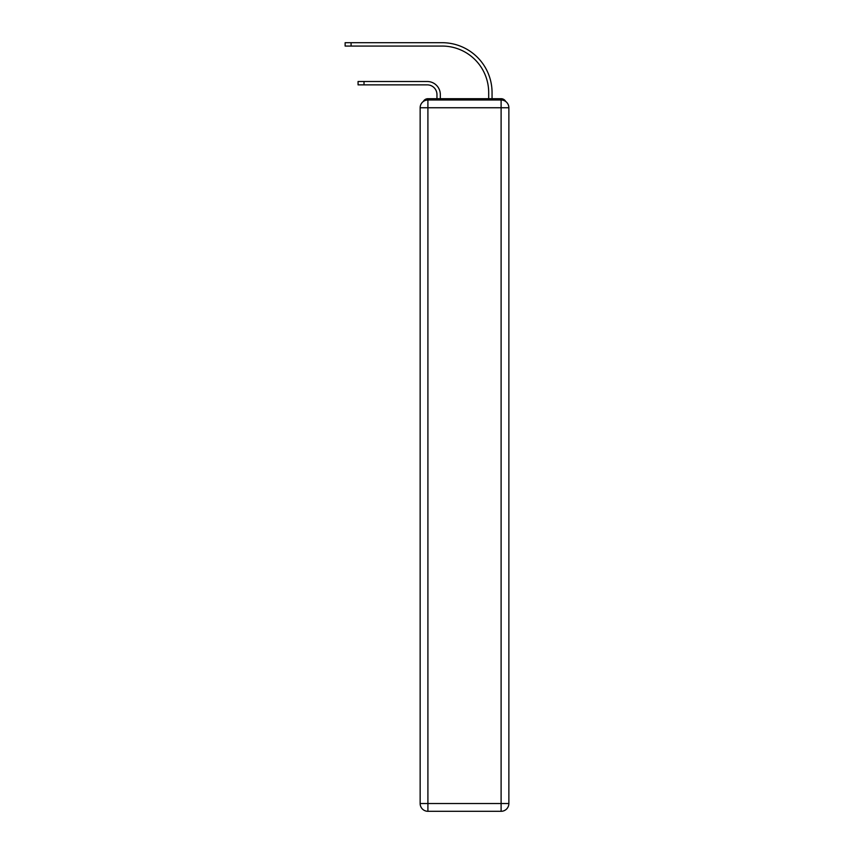 <?xml version="1.0" encoding="UTF-8"?>
<svg xmlns="http://www.w3.org/2000/svg" width="854" height="854" viewBox="0 0 854 854"><rect width="100%" height="100%" fill="white"/><g stroke="black" fill="none" stroke-linecap="round" stroke-linejoin="round"><path stroke-width="1.28" d="M505.707 101.498A5.177 5.177 0 0 0 501.106 98.701L427.907 98.701A5.177 5.177 0 0 0 423.306 101.498M427.907 98.701L436.96 98.701L436.96 94.559A9.704 9.704 0 0 0 427.256 84.866A9.704 9.704 0 0 1 436.96 94.559A9.704 9.704 0 0 0 427.256 84.866A9.704 9.704 0 0 1 436.96 94.559A9.704 9.704 0 0 0 427.256 84.866A9.704 9.704 0 0 1 436.96 94.559A9.704 9.704 0 0 0 427.256 84.866A9.704 9.704 0 0 1 436.96 94.559A9.704 9.704 0 0 0 427.256 84.866A9.704 9.704 0 0 1 436.96 94.559M440.322 98.701L440.322 94.559L440.322 98.701L440.322 94.559L440.322 98.701L440.322 94.559L440.322 98.701L440.322 94.559L440.322 98.701L440.322 94.559L440.322 98.701L444.326 98.701M484.677 98.701L488.691 98.701L488.691 92.616A46.554 46.554 0 0 0 442.126 46.063A46.554 46.554 0 0 1 488.691 92.616A46.554 46.554 0 0 0 442.126 46.063A46.554 46.554 0 0 1 488.691 92.616A46.554 46.554 0 0 0 442.126 46.063A46.554 46.554 0 0 1 488.691 92.616A46.554 46.554 0 0 0 442.126 46.063A46.554 46.554 0 0 1 488.691 92.616A46.554 46.554 0 0 0 442.126 46.063A46.554 46.554 0 0 1 488.691 92.616M492.053 98.701L492.053 92.616L492.053 98.701L492.053 92.616L492.053 98.701L492.053 92.616L492.053 98.701L492.053 92.616L492.053 98.701L492.053 92.616L492.053 98.701L501.106 98.701M358.072 84.866L358.072 81.504L364.017 81.504L364.017 84.866L358.072 84.866L427.256 84.866M427.907 99.993L501.106 99.993A7.761 7.761 0 0 1 508.867 107.753L508.867 803.539A7.761 7.761 0 0 1 501.106 811.3L427.907 811.3L427.907 803.539L501.106 803.539L501.106 107.753L427.907 107.753L427.907 803.539L420.147 803.539L420.147 107.753L427.907 107.753L427.907 99.993A7.761 7.761 0 0 0 420.147 107.753A7.761 7.761 0 0 1 427.907 99.993M420.147 803.539A7.761 7.761 0 0 0 427.907 811.3A7.761 7.761 0 0 1 420.147 803.539M440.322 94.559A13.066 13.066 0 0 0 427.256 81.504L364.017 81.504M345.133 42.7L351.079 42.7L351.079 46.063L345.133 46.063L345.133 42.7M492.053 92.616A49.916 49.916 0 0 0 442.126 42.7L351.079 42.7M351.079 46.063L442.126 46.063M501.106 811.3A7.761 7.761 0 0 0 508.867 803.539L501.106 803.539L501.106 811.3M508.867 107.753A7.761 7.761 0 0 0 501.106 99.993L501.106 107.753L508.867 107.753"/></g></svg>
